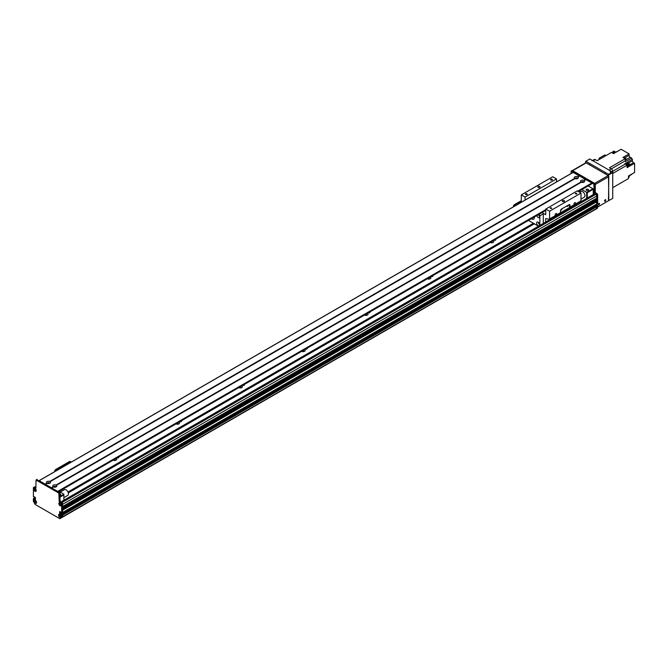 <?xml version="1.0" encoding="UTF-8"?>
<svg xmlns="http://www.w3.org/2000/svg" width="668" height="668" viewBox="0 0 668 668"><rect width="100%" height="100%" fill="white"/><g stroke="black" fill="none" stroke-linecap="round" stroke-linejoin="round"><path stroke-width="1" d="M115.823 460.26A2.113 1.219 0 0 0 113.401 460.26M116.165 458.44A2.113 1.219 180 0 1 116.725 459.258A2.113 1.219 180 0 1 116.107 460.118A2.113 1.219 180 0 1 113.184 460.16M178.657 423.98A2.113 1.219 0 0 0 176.235 423.98M179.007 422.159A2.113 1.219 180 0 1 179.558 422.986A2.113 1.219 180 0 1 178.941 423.846A2.113 1.219 180 0 1 176.018 423.879M241.49 387.707A2.113 1.219 0 0 0 239.069 387.707M241.841 385.887A2.113 1.219 180 0 1 242.392 386.705A2.113 1.219 180 0 1 241.774 387.565A2.113 1.219 180 0 1 238.86 387.607M304.332 351.426A2.113 1.219 0 0 0 301.903 351.426M304.675 349.606A2.113 1.219 180 0 1 305.226 350.433A2.113 1.219 180 0 1 304.608 351.293A2.113 1.219 180 0 1 301.694 351.326M367.166 315.146A2.113 1.219 0 0 0 364.736 315.146M367.509 313.325A2.113 1.219 180 0 1 368.06 314.152A2.113 1.219 180 0 1 367.442 315.012A2.113 1.219 180 0 1 364.528 315.054M430 278.873A2.113 1.219 0 0 0 427.57 278.873M430.342 277.053A2.113 1.219 180 0 1 430.893 277.871A2.113 1.219 180 0 1 430.275 278.74A2.113 1.219 180 0 1 427.361 278.773M492.834 242.593A2.113 1.219 0 0 0 490.412 242.593M493.176 240.772A2.113 1.219 180 0 1 493.727 241.599A2.113 1.219 180 0 1 493.109 242.459A2.113 1.219 180 0 1 490.195 242.492M68.286 492.9L534.35 223.822M67.961 491.999L533.406 223.279M118.47 457.112A0.918 0.526 180 0 1 117.176 457.856M181.304 420.832A0.918 0.526 180 0 1 180.009 421.583M244.137 384.559A0.918 0.526 180 0 1 242.843 385.302M306.971 348.279A0.918 0.526 180 0 1 305.677 349.022M369.805 312.006A0.918 0.526 180 0 1 368.511 312.749M432.639 275.725A0.918 0.526 180 0 1 431.344 276.469M495.472 239.445A0.918 0.526 180 0 1 494.178 240.196M596.399 208.6L596.482 208.558A62.199 35.913 -120 0 0 596.708 206.779L62.617 515.137L62.617 514.402L62.617 517.124L595.405 209.209M596.708 195.983L62.617 504.332L62.617 506.511L596.683 198.221L596.708 195.983A1.336 0.768 -120 0 0 595.764 194.346L594.979 193.895A0.885 0.509 -120 0 0 594.537 193.845L60.947 501.918M596.708 199.607L62.617 507.964L62.617 508.69L596.683 200.392L596.182 199.189A0.952 0.551 60 0 1 595.497 198.897M596.557 204.141L596.708 201.786L596.182 201.369A0.952 0.551 60 0 1 595.497 201.076M594.837 205.21L595.664 205.802L594.829 205.218M596.708 206.779L596.081 205.61M60.579 512.932L60.579 511.955L60.579 513.408L61.573 514.16L60.73 513.567L61.047 512.331L59.794 511.496M36.857 479.666L59.794 492.541L60.103 500.708A0.885 0.509 -120 0 0 60.73 501.793L61.99 502.52A0.885 0.509 60 0 1 62.617 503.605L62.617 512.406L61.673 512.949L62.575 512.506L62.617 510.143L596.708 201.786M62.617 509.926L596.616 201.619M62.617 509.417L596.182 201.369M62.617 507.747L596.616 199.448M62.617 507.246L596.182 199.189M61.264 504.44L60.379 503.68L60.738 503.447M34.026 499.238L34.97 498.37L34.126 499.405L35.446 499.071L34.344 498.077M36.439 501.902L35.989 501.877M36.13 489.928L35.462 488.767M60.972 516.306L60.279 514.886M61.514 514.677L61.139 514.46L62.082 513.909L62.458 514.126L61.673 514.945L62.617 514.402L61.99 513.968M587.289 198.037L587.289 192.718L586.654 192.351L586.654 198.396M587.289 192.718L593.251 189.269L592.942 188.727L586.654 192.351L581.853 189.578M579.457 190.956A4.885 2.822 60 0 1 579.715 192.15M582.104 182.422L583.039 182.422M575.824 178.79L576.76 178.79M50.008 481.686L50.092 481.686A2.021 1.169 180 0 1 49.908 483.215A2.021 1.169 180 0 1 47.261 483.315L46.869 483.089A2.021 1.169 180 0 1 47.052 481.561A2.021 1.169 180 0 1 49.699 481.453L574.68 178.364A2.021 1.169 180 0 1 574.864 176.836A2.021 1.169 180 0 1 577.511 176.728L577.904 176.953A2.021 1.169 180 0 1 577.72 178.481A2.021 1.169 180 0 1 575.073 178.59L575.298 178.414M574.355 177.989L575.19 178.473M593.251 189.269L593.251 194.588M588.149 190.313A1.219 0.701 180 0 1 586.821 190.463A1.219 0.701 180 0 1 586.061 189.812A1.219 0.701 180 0 1 587.289 189.102A1.219 0.701 180 0 1 588.508 189.812A1.219 0.701 180 0 1 588.149 190.313M588.132 185.946L592.942 188.727M59.068 491.406L63.877 494.178L63.877 500.223M63.877 494.178L60.103 496.357M60.103 497.075L63.877 494.905M48.012 483.523L48.948 483.523M54.292 487.147L55.235 487.147M60.103 493.936A1.219 0.701 180 0 1 60.696 494.537A1.219 0.701 180 0 1 60.103 495.147M34.026 496.733L33.4 496.625L33.4 487.832A0.885 0.509 -120 0 1 34.026 487.465L34.97 486.922L35.913 487.465M33.584 487.423L34.527 486.88A0.885 0.509 60 0 1 34.97 486.922M62.575 512.506L596.708 204.049L62.575 512.506L61.631 513.049L61.047 512.657M597.117 205.009L597.493 205.226L596.708 206.045L62.617 514.402L596.557 205.777L62.015 513.909L597.025 205.068M61.673 514.945L61.673 517.667L59.87 518.71L35.204 504.474L33.4 501.342L33.4 498.62L35.362 497.418M35.396 497.468L34.502 497.986L35.446 497.877M35.446 498.094L34.026 498.912M35.446 498.637L34.97 498.695L35.446 498.42M60.078 514.719A1.002 0.576 -120 0 0 60.028 514.995A1.002 0.576 -120 0 0 60.997 516.306M35.254 488.6A1.002 0.576 -120 0 0 35.204 488.876A1.002 0.576 -120 0 0 36.181 490.187M60.387 503.104A1.002 0.576 -120 0 0 60.337 503.38A1.002 0.576 -120 0 0 61.314 504.699M35.571 500.566A1.002 0.576 -120 0 0 35.521 500.841A1.002 0.576 -120 0 0 36.489 502.161M36.949 479.465L36.005 480.008L58.851 493.093L59.16 501.25A0.885 0.509 60 0 0 59.794 502.336L61.047 503.062A0.885 0.509 -120 0 1 61.673 504.156L61.673 512.949L60.73 513.567M34.126 496.683L35.446 497.627L35.396 500.081L34.126 499.405M60.955 514.894L59.636 513.951L59.636 511.588M36.005 480.008L35.913 487.832A0.885 0.509 60 0 1 35.287 488.191L34.026 487.465M34.026 501.067A1.779 1.027 60 0 1 35.287 500.34A1.779 1.027 60 0 1 36.54 502.52A1.779 1.027 60 0 1 35.287 503.246A1.779 1.027 60 0 1 34.026 501.067M58.851 503.605A1.779 1.027 60 0 1 60.103 502.887A1.779 1.027 60 0 1 61.364 505.058A1.779 1.027 60 0 1 60.103 505.785A1.779 1.027 60 0 1 58.851 503.605M33.717 489.101A1.779 1.027 60 0 1 34.97 488.375A1.779 1.027 60 0 1 36.231 490.546A1.779 1.027 60 0 1 34.97 491.272A1.779 1.027 60 0 1 33.717 489.101M58.533 515.22A1.779 1.027 60 0 1 59.794 514.494A1.779 1.027 60 0 1 61.047 516.673A1.779 1.027 60 0 1 59.794 517.391A1.779 1.027 60 0 1 58.533 515.22M60.103 514.719A1.002 0.576 -120 0 0 59.844 514.761A1.002 0.576 -120 0 0 59.636 515.22A1.002 0.576 -120 0 0 60.07 516.222A1.002 0.576 -120 0 0 60.838 516.489A1.002 0.576 -120 0 0 61.005 516.28M35.287 488.6A1.002 0.576 -120 0 0 35.02 488.642A1.002 0.576 -120 0 0 34.811 489.101A1.002 0.576 -120 0 0 35.254 490.103A1.002 0.576 -120 0 0 36.022 490.37A1.002 0.576 -120 0 0 36.189 490.162M60.421 503.113A1.002 0.576 -120 0 0 60.153 503.154A1.002 0.576 -120 0 0 59.945 503.605A1.002 0.576 -120 0 0 60.387 504.616A1.002 0.576 -120 0 0 61.155 504.883A1.002 0.576 -120 0 0 61.322 504.674M35.596 500.574A1.002 0.576 -120 0 0 35.337 500.616A1.002 0.576 -120 0 0 35.128 501.067A1.002 0.576 -120 0 0 35.563 502.077A1.002 0.576 -120 0 0 36.331 502.344A1.002 0.576 -120 0 0 36.498 502.136M61.673 517.667L62.617 517.124M53.148 486.721A2.021 1.169 180 0 1 53.331 485.193A2.021 1.169 180 0 1 55.987 485.085L56.379 485.31A2.021 1.169 180 0 1 56.195 486.838L56.195 486.838A2.021 1.169 180 0 1 53.54 486.947L51.428 487.715L45.466 484.308M55.703 487.047A1.002 0.576 0 0 0 55.761 486.847A1.002 0.576 0 0 0 54.768 486.271A1.002 0.576 0 0 0 53.766 486.847A1.002 0.576 0 0 0 53.824 487.047M55.527 487.097A1.002 0.576 0 0 0 53.999 487.097M581.302 182.205L580.96 181.988A2.021 1.169 180 0 1 581.143 180.46A2.021 1.169 180 0 1 583.79 180.36L584.183 180.585A2.021 1.169 180 0 1 583.999 182.113L583.999 182.113A2.021 1.169 180 0 1 581.352 182.214L56.287 485.319L581.31 182.197M583.515 182.322A1.002 0.576 0 0 0 583.573 182.122A1.002 0.576 0 0 0 582.571 181.546A1.002 0.576 0 0 0 581.577 182.122A1.002 0.576 0 0 0 581.636 182.322M583.339 182.364A1.002 0.576 0 0 0 581.811 182.364M577.227 178.69A1.002 0.576 0 0 0 577.286 178.49A1.002 0.576 0 0 0 576.292 177.913A1.002 0.576 0 0 0 575.29 178.49A1.002 0.576 0 0 0 575.348 178.69M577.052 178.74A1.002 0.576 0 0 0 575.524 178.74M49.415 483.423A1.002 0.576 0 0 0 49.482 483.223A1.002 0.576 0 0 0 48.48 482.647A1.002 0.576 0 0 0 47.478 483.223A1.002 0.576 0 0 0 47.545 483.423M49.248 483.465A1.002 0.576 0 0 0 47.712 483.465M579.557 175.951L577.812 176.962L579.624 175.96L585.711 179.65M585.844 179.583L584.099 180.585L585.911 179.583L591.84 183.007L591.948 183.75L578.329 191.532L591.998 183.642M573.144 172.402L579.432 176.026M45.207 484.158L39.103 480.651M57.907 491.64L51.753 487.932L53.498 486.93M521.307 200.692L514.402 204.684A1.336 0.768 120 0 0 513.467 206.312L513.467 206.779M521.307 201.277L514.911 204.967L514.402 204.684M513.968 206.487A1.336 0.768 -60 0 1 514.911 204.967M571.891 170.766L594.829 183.642L595.138 191.808A0.885 0.509 -120 0 0 595.764 192.893L597.025 193.62A0.885 0.509 60 0 1 597.651 194.705L597.651 203.506L596.708 204.049L596.708 195.256A0.885 0.509 -120 0 0 596.081 194.163L594.829 193.436A0.885 0.509 60 0 1 594.194 192.351L593.885 184.193L571.265 171.125L570.948 173.596M596.708 204.049L597.651 203.506M595.781 204.667L596.607 205.26M597.651 205.502L597.651 206.27L596.708 206.813L597.493 205.226M597.651 206.27A62.199 35.913 60 0 1 597.367 208.383L596.424 208.925A62.199 35.913 -120 0 0 596.708 206.813L596.708 206.813M595.447 209.485L596.424 208.925M605.074 199.874L604.573 200.734M598.787 203.498L598.294 204.358M585.56 162.942L585.56 161.422L589.802 158.976L612.422 172.035L608.49 174.306L608.807 200.6L597.551 207.105M585.869 161.247L608.49 174.306M604.44 173.413A0.918 0.534 60 0 1 605.475 174.014M588.892 164.437A0.918 0.534 60 0 1 589.928 165.038M608.807 174.849L612.731 172.578L612.422 172.035M611.946 171.768L612.731 171.309L612.731 198.338L608.807 200.6M612.731 173.463L627.06 165.196A168.837 97.478 -120 0 0 625.315 164.044L612.731 171.3A1.996 1.152 -120 0 0 611.32 168.862L609.124 170.131A1.996 1.152 60 0 1 610.535 172.578M609.124 170.131L593.1 160.879A1.996 1.152 60 0 0 592.098 160.779M612.539 153.022L612.255 152.863A1.311 0.76 60 0 1 612.397 152.93A1.311 0.76 60 0 1 612.539 153.022L613.616 153.64L615.028 152.83L612.907 151.603L613.842 151.06L615.971 152.279L621.156 149.29L629.106 153.882L629.106 155.327L624.997 157.698M592.516 160.545L594.295 159.51A1.996 1.152 -120 0 1 595.297 159.61L597.167 160.687L611.487 152.421L612.255 152.863M627.586 166.315L628.471 166.833L628.471 164.378L629.415 163.835A168.837 97.478 -120 0 0 627.669 162.683A2.129 1.227 60 0 1 627.219 162.307L632.404 159.31A2.129 1.227 60 0 1 631.619 158.049L625.49 161.589A2.129 1.227 60 0 1 625.315 160.788A168.837 97.478 -120 0 0 625.19 158.7L609.45 167.785L611.32 168.862M625.19 158.7L622.977 157.414L629.106 153.882M613.232 153.423A1.311 0.76 -120 0 0 612.623 152.805A1.311 0.76 -120 0 0 612.005 152.713M627.06 165.196L627.06 166.082A1.311 0.76 60 0 1 627.06 166.407L627.06 167.643L628.471 166.833M625.315 164.044A2.129 1.227 60 0 1 624.864 163.66L626.275 162.85L626.275 164.203M623.778 181.278L612.731 187.658L628.471 178.573L628.471 176.01L634.6 172.469L634.6 163.293L629.415 166.29L629.415 163.835M627.06 166.699A1.311 0.76 -120 0 0 627.06 165.288M626.976 165.138A1.311 0.76 -120 0 0 625.866 164.403M627.194 166.549L627.611 166.307A1.244 0.718 -120 0 0 627.611 164.871A1.244 0.718 -120 0 0 626.367 164.153L625.949 164.395M626.275 162.85A2.129 1.227 -120 0 0 626.726 163.226A168.837 97.478 60 0 1 628.471 164.378M625.974 159.677L630.2 157.239A1.553 0.902 60 0 1 629.106 155.327M615.821 152.195L618.952 150.559M630.2 157.239L631.619 158.049M632.404 159.31L632.404 160.754L628.321 163.109M634.6 163.293L633.498 162.658A1.553 0.902 60 0 1 632.404 160.754M632.245 173.83L629.031 175.868M629.072 175.943L631.544 174.515A2.129 1.227 60 0 1 631.619 174.381M626.133 179.917L625.19 180.46M628.471 177.613A1.311 0.76 -120 0 0 628.471 176.285M628.58 177.488L628.997 177.245A1.244 0.718 -120 0 0 628.955 175.734M600.215 158.926L599.071 158.266L599.071 159.594M599.071 158.266L604.832 154.943L605.976 155.602M612.848 152.371A168.837 97.478 60 0 1 612.907 151.603M625.29 160.228A1.311 0.76 -120 0 0 625.198 158.784M625.123 158.658A1.311 0.76 -120 0 0 623.97 157.99M625.373 160.12L625.799 159.877A1.244 0.718 -120 0 0 625.799 158.441A1.244 0.718 -120 0 0 624.555 157.723L624.129 157.965M614.001 153.423A1.244 0.718 -120 0 0 612.623 152.429L612.205 152.68M598.286 204.508A0.885 0.509 -60 0 1 599.355 203.373A0.885 0.509 -60 0 1 598.47 204.909A0.885 0.509 -60 0 1 598.286 204.508A0.885 0.509 120 0 0 598.912 203.414M604.565 200.876A0.885 0.509 -60 0 1 605.634 199.74A0.885 0.509 -60 0 1 604.749 201.285A0.885 0.509 -60 0 1 604.565 200.876A0.885 0.509 120 0 0 605.191 199.79M586.187 162.875A0.885 0.509 -120 0 0 585.744 162.833L572.259 170.616A0.885 0.509 60 0 1 572.676 170.674L586.187 162.875L608.181 175.575L594.67 183.374A0.885 0.509 60 0 1 595.297 184.46L608.807 176.661A0.885 0.509 -120 0 0 608.181 175.575M608.807 176.661L608.49 200.784M595.297 192.376L595.297 184.46M594.67 183.374L572.676 170.674M579.557 192.242L580.909 191.457A3.332 1.92 60 0 1 584.241 193.386A3.332 1.92 60 0 1 584.241 197.235L581.001 199.097M63.877 497.66L67.744 495.431A3.332 1.92 -120 0 0 68.253 492.759A3.332 1.92 -120 0 0 66.074 489.828A3.332 1.92 -120 0 0 64.404 489.661L60.229 492.074M570.004 205.226L570.004 207.147A0.885 0.509 60 0 1 569.537 207.581L569.503 204.942L570.004 205.226A1.336 0.768 120 0 0 569.729 204.617A1.336 0.768 120 0 0 569.061 204.684L561.521 209.042A1.336 0.768 120 0 0 560.577 210.671L560.577 212.591L555.584 215.472A1.094 0.635 -60 0 1 555.325 215.43A1.094 0.635 -60 0 1 555.1 214.929A1.094 0.635 -60 0 1 555.576 213.827A1.094 0.635 -60 0 1 556.411 213.535A1.094 0.635 -60 0 1 556.152 215.146M569.503 207.573L560.569 212.725M567.424 206.504L568.293 205.585L567.424 206.504M561.137 210.128L562.013 209.209L561.137 210.128M560.118 213.025A0.885 0.509 -120 0 0 560.577 212.591M574.438 204.592A1.094 0.635 -60 0 1 574.171 204.542A1.094 0.635 -60 0 1 573.946 204.041A1.094 0.635 -60 0 1 574.422 202.947A1.094 0.635 -60 0 1 575.265 202.654A1.094 0.635 -60 0 1 575.006 204.266L570.004 207.147M545.656 222.068L545.656 218.995A0.885 0.509 60 0 1 546.123 218.57L549.121 219.371A0.885 0.509 -120 0 0 549.589 218.937L549.589 211.213L581.001 193.077L581.001 200.801A0.885 0.509 60 0 1 580.534 201.235M549.589 211.213L545.814 209.042L577.235 190.898L581.001 193.077M577.077 203.364L577.077 203.932M525.081 200.074L525.081 197.068L521.307 194.889L552.728 176.753L556.494 178.932L556.494 181.938M545.814 209.042L545.723 214.687L543.059 213.251M562.623 200.6A1.111 0.643 180 0 1 563.834 200.467A1.111 0.643 180 0 1 564.518 201.06A1.111 0.643 180 0 1 563.408 201.703A1.111 0.643 180 0 1 562.297 201.06A1.111 0.643 180 0 1 562.623 200.6M575.323 193.428A0.918 0.526 180 0 1 576.893 193.803A0.918 0.526 180 0 1 575.323 193.428M550.19 207.94A0.918 0.526 180 0 1 551.76 208.316A0.918 0.526 180 0 1 550.19 207.94M521.307 194.889L521.307 202.254M550.824 179.283A0.918 0.526 180 0 1 552.386 179.65A0.918 0.526 180 0 1 550.549 179.65A0.918 0.526 180 0 1 550.824 179.283M525.691 193.787A0.918 0.526 180 0 1 527.252 194.163A0.918 0.526 180 0 1 525.415 194.163A0.918 0.526 180 0 1 525.691 193.787M538.116 186.456A1.111 0.643 180 0 1 539.327 186.314A1.111 0.643 180 0 1 540.011 186.906A1.111 0.643 180 0 1 538.901 187.549A1.111 0.643 180 0 1 537.79 186.906A1.111 0.643 180 0 1 538.116 186.456M556.494 178.932L525.081 197.068M534.291 217.033A3.332 1.92 60 0 1 533.657 219.179A3.332 1.92 60 0 1 531.995 219.012A3.332 1.92 60 0 1 531.486 218.661M538.333 222.335A2.113 1.219 -120 0 0 539.585 224.506M538.116 222.185A2.113 1.219 60 0 1 539.494 224.047A2.113 1.219 60 0 1 539.168 225.734A2.113 1.219 60 0 1 537.055 224.523A2.113 1.219 60 0 1 537.055 222.085A2.113 1.219 60 0 1 538.116 222.185M538.433 214.645A2.113 1.219 -120 0 0 539.585 216.349M538.692 214.495A2.113 1.219 60 0 1 539.168 217.576A2.113 1.219 60 0 1 536.738 215.622M542.583 212.249L542.633 212.282A12.659 7.315 60 0 1 543.301 213.869L543.301 223.429M543.301 213.869L539.844 215.864A12.659 7.315 -120 0 0 539.176 214.278L542.633 212.282M528.446 220.415L538.483 226.21M539.844 225.425L539.844 215.864M70.407 461.688A1.336 0.768 120 0 0 70.207 461.454A1.336 0.768 120 0 0 69.539 461.521L55.711 469.504A1.336 0.768 120 0 0 54.768 471.14L54.768 471.608M69.539 461.521L70.04 461.813A1.336 0.768 -60 0 1 70.708 461.747A1.336 0.768 -60 0 1 70.975 462.248M70.04 461.813L56.221 469.796L55.711 469.504M55.277 471.316A1.336 0.768 -60 0 1 56.221 469.796M60.688 468.185L58.133 469.662M62.617 508.69L596.708 200.333M62.617 506.511L596.708 198.154M61.047 503.062L595.764 194.346M61.205 502.069L594.979 193.895M62.617 517.032L595.455 209.401M62.617 516.781L596.482 208.558M62.617 515.12L596.708 206.763M60.83 513.734L594.921 205.377M60.73 513.241L61.297 512.915M60.654 513.091L61.13 512.815M61.673 504.156L62.617 503.605M59.794 514.218L60.73 513.675M35.287 488.191L35.913 487.832M36.231 480.033L37.174 479.482M58.851 493.093L59.794 492.541M59.16 493.635L60.103 493.093M59.16 501.25L60.103 500.708M59.794 502.336L60.73 501.793M59.636 513.951L60.579 513.408M585.585 179.433L583.84 180.435M585.519 179.358L583.79 180.36M581.051 182.047L56.028 485.168M580.96 181.988L55.987 485.085M585.911 179.583L584.183 180.585M581.352 182.214L56.379 485.31M579.231 175.734L577.511 176.728M573.303 172.311L39.212 480.668M46.869 483.089L45.14 484.091M574.68 178.364L49.699 481.453M579.298 175.801L577.553 176.811M46.952 483.148L45.24 484.141M579.624 175.96L577.904 176.953M47.261 483.315L45.533 484.317M575.073 178.59L50.092 481.686M574.764 178.423L49.749 481.536M545.814 210.311L58.375 491.731L545.814 210.311M591.998 183.282L578.02 191.357M545.814 209.944L58.066 491.548M591.84 183.007L577.703 191.173M545.814 209.585L57.749 491.364M53.54 486.947L51.82 487.941M53.24 486.78L51.52 487.774M594.979 205.41L595.923 204.867M596.708 195.256L597.651 194.705M596.081 194.163L597.025 193.62M594.829 193.436L595.764 192.893M594.194 192.351L595.138 191.808M594.194 184.735L595.138 184.193M593.885 184.193L594.829 183.642M571.265 171.125L572.209 170.582M595.297 159.61L593.1 160.879M626.726 163.226L627.669 162.683M611.329 168.862L625.315 160.788M633.498 162.658L629.415 165.013M581.001 200.801L575.006 204.266M555.584 215.472L549.589 218.937M546.315 218.62L545.656 218.995M62.617 508.732L596.683 200.392M62.617 506.553L596.683 198.221M62.617 516.807L596.449 208.6M35.212 487.055L35.913 486.655M33.45 498.52L34.385 497.977M34.001 497.126L34.444 496.867M61.072 514.452L62.015 513.909M39.145 480.626L573.194 172.294M58.442 491.765L545.814 210.387M578.396 191.574L591.948 183.75M597.61 203.606L596.666 204.149M597.05 205.009L596.106 205.552M571.04 171.108L571.983 170.565M580.818 201.21L569.821 207.556M560.394 213L549.405 219.346M70.708 461.747L70.207 461.454"/></g></svg>
